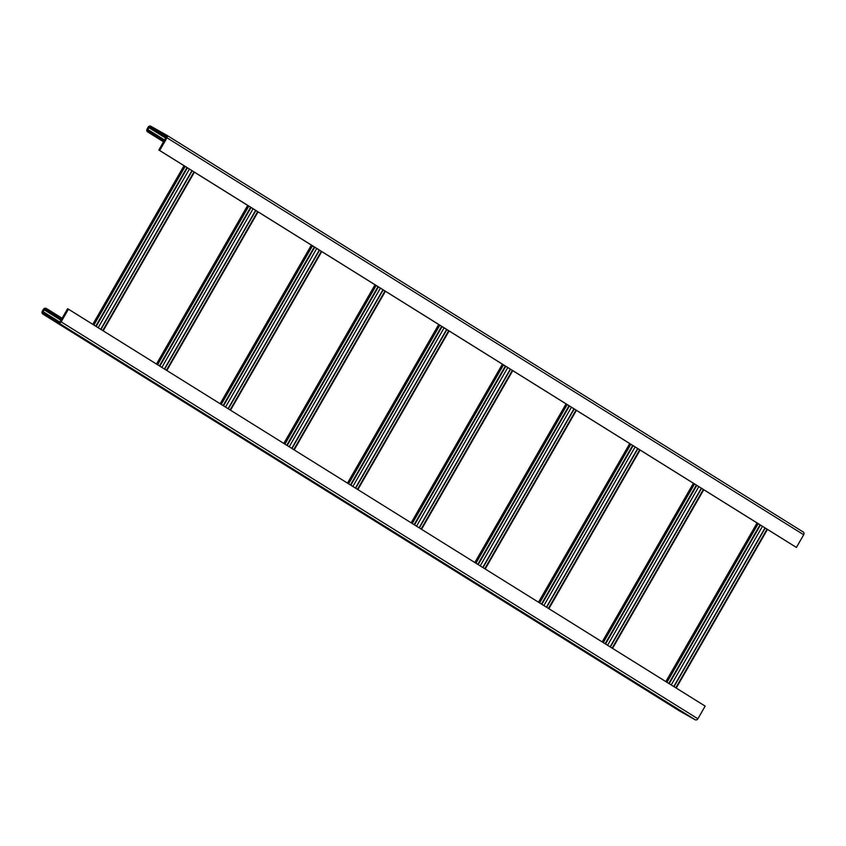 <?xml version="1.0" encoding="UTF-8"?>
<svg xmlns="http://www.w3.org/2000/svg" width="846" height="846" viewBox="0 0 846 846"><rect width="100%" height="100%" fill="white"/><g stroke="black" fill="none" stroke-linecap="round" stroke-linejoin="round"><path stroke-width="1.27" d="M48.233 309.604L46.139 308.43A2.168 1.925 -58.1 0 0 43.379 309.361L42.3 311.243A2.168 1.925 -58.1 0 0 42.892 314.067L58.395 322.781A2.168 1.925 -58.1 0 0 61.145 321.84L68.441 309.171L67.606 308.695L60.309 321.374A1.079 0.962 121.9 0 1 58.934 321.84L43.432 313.126A1.079 0.962 121.9 0 1 43.135 311.719L44.214 309.837A1.079 0.962 121.9 0 1 45.599 309.372L47.693 310.545L48.233 309.604L62.107 318.255M679.486 710.936A2.168 1.925 -58.1 0 0 679.624 711.01L695.116 719.724A2.168 1.925 -58.1 0 0 697.876 718.793L705.162 706.114L68.441 309.171M683.367 712.988L676.99 709.022L683.462 712.818M672.75 706.368L666.384 702.402L672.845 706.198M662.143 699.758L655.766 695.782L662.238 699.589M651.526 693.138L645.16 689.173L651.621 692.969M640.919 686.529L634.542 682.553L641.014 686.349M630.302 679.909L623.936 675.943L630.397 679.74M619.695 673.289L613.318 669.323L619.79 673.12M609.078 666.68L602.712 662.704L609.173 666.511M598.471 660.06L592.094 656.094L598.566 659.891M587.854 653.44L581.488 649.474L587.949 653.271M577.247 646.83L570.87 642.854L577.342 646.661M566.63 640.211L560.264 636.245L566.725 640.041M556.023 633.601L549.646 629.625L556.118 633.432M545.406 626.981L539.039 623.016L545.501 626.812M534.788 620.361L528.422 616.396L534.894 620.192M524.182 613.752L517.815 609.776L524.277 613.583M513.564 607.132L507.198 603.166L513.67 606.963M502.958 600.523L496.591 596.546L503.053 600.353M492.34 593.903L485.974 589.937L492.446 593.733M481.734 587.283L475.367 583.317L481.829 587.113M471.116 580.673L464.75 576.697L471.222 580.504M460.51 574.053L454.143 570.088L460.605 573.884M449.892 567.444L443.526 563.468L449.998 567.264M439.286 560.824L432.919 556.858L439.381 560.655M428.668 554.204L422.302 550.238L428.774 554.035M418.061 547.595L411.695 543.618L418.157 547.425M407.444 540.975L401.078 537.009L407.55 540.806M396.837 534.355L390.471 530.389L396.933 534.186M386.22 527.745L379.854 523.78L386.326 527.576M375.613 521.125L369.247 517.16L375.709 520.956M364.996 514.516L358.63 510.54L365.102 514.347M354.389 507.896L348.023 503.93L354.485 507.727M343.772 501.276L337.406 497.311L343.878 501.107M333.165 494.667L326.799 490.691L333.261 494.498M322.548 488.047L316.182 484.081L322.654 487.878M311.941 481.437L305.575 477.461L312.037 481.268M301.324 474.818L294.958 470.852L301.43 474.648M290.717 468.198L284.351 464.232L290.813 468.028M280.1 461.588L273.734 457.612L280.206 461.419M269.493 454.968L263.127 451.003L269.588 454.799M258.876 448.359L252.51 444.383L258.982 448.19M248.269 441.739L241.903 437.773L248.364 441.57M237.652 435.119L231.286 431.153L237.758 434.95M227.045 428.51L220.679 424.533L227.14 428.34M216.428 421.89L210.062 417.924L216.534 421.72M205.821 415.28L199.455 411.304L205.916 415.1M195.204 408.66L188.838 404.695L195.31 408.491M184.597 402.04L178.231 398.075L184.692 401.871M173.98 395.431L167.614 391.455L174.075 395.262M163.373 388.811L157.007 384.845L163.468 388.642M152.756 382.191L146.39 378.225L152.851 382.022M142.149 375.582L135.783 371.616L142.244 375.413M131.532 368.962L125.166 364.996L131.627 368.793M120.925 362.352L114.559 358.376L121.02 362.183M110.308 355.732L103.942 351.767L110.403 355.563M99.701 349.112L93.335 345.147L99.796 348.943M89.084 342.503L82.718 338.527L89.179 342.334M78.477 335.883L72.111 331.918L78.572 335.714M67.86 329.274L61.494 325.298L67.955 329.105M57.253 322.654L50.887 318.688L57.348 322.485M159.683 150.482L158.847 150.017L166.133 137.338A1.079 0.962 -58.1 0 0 165.837 135.931L150.345 127.207A1.079 0.962 -58.1 0 0 148.959 127.683L147.881 129.554A1.079 0.962 -58.1 0 0 148.145 130.95L150.271 132.145L149.731 133.086L147.638 131.902A2.168 1.925 121.9 0 1 147.045 129.089L148.124 127.207A2.168 1.925 121.9 0 1 150.884 126.276L166.376 134.99A2.168 1.925 121.9 0 1 166.979 137.803L159.683 150.482L796.414 547.436L760.448 525.059L669.218 683.705M158.847 150.017L698.796 486.63L607.565 645.265M698.796 486.63L760.025 524.795L668.795 683.441M149.731 133.086L163.606 141.737M150.271 132.145L164.145 140.796M166.281 136.555L158.329 131.828L166.292 136.703M193.977 171.907L102.747 330.553M194.4 172.172L103.17 330.818M186.966 167.54L95.746 326.186M187.4 167.804L96.169 326.45M47.693 310.545L61.568 319.196M767.449 529.427L676.229 688.073M767.026 529.162L675.806 687.809M703.777 489.739L612.557 648.385M703.354 489.474L612.134 648.121M696.776 485.371L605.546 644.018M696.353 485.107L605.123 643.753M640.105 450.04L548.885 608.686M639.682 449.776L548.451 608.422M633.104 445.673L541.874 604.319M632.681 445.408L541.451 604.055M576.433 410.342L485.213 568.988M576.01 410.077L484.779 568.724M569.432 405.974L478.202 564.62M569.009 405.71L477.779 564.356M512.761 370.654L421.541 529.3M512.338 370.389L421.107 529.036M505.76 366.286L414.529 524.932M505.337 366.022L414.106 524.668M449.089 330.955L357.858 489.601M448.666 330.691L357.435 489.337M442.088 326.588L350.857 485.234M441.665 326.323L350.434 484.97M385.416 291.257L294.186 449.903M384.993 290.992L293.763 449.638M378.416 286.889L287.185 445.535M377.993 286.625L286.762 445.271M321.744 251.569L230.514 410.215M321.321 251.304L230.091 409.95M314.744 247.201L223.513 405.847M314.31 246.937L223.09 405.583M258.072 211.87L166.842 370.516M257.649 211.606L166.419 370.252M251.072 207.503L159.841 366.149M250.638 207.238L159.418 365.884M166.514 135.064L803.108 531.933A2.168 1.925 121.9 0 1 803.7 534.757L796.414 547.436M42.892 314.067L679.624 711.01M58.395 322.781L695.116 719.724M61.145 321.84L697.876 718.793M147.638 131.902L163.553 141.832L147.574 131.87M147.881 129.554L164.61 139.992M148.959 127.683L165.689 138.109M150.345 127.207L166.239 137.115M185.137 166.398L93.906 325.044M189.409 169.063L98.189 327.709M191.957 170.649L100.737 329.295M43.135 311.719L59.537 321.935M44.214 309.837L60.944 320.264M45.599 309.372L61.504 319.291M765.006 527.904L673.786 686.55M762.468 526.318L671.238 684.964M758.185 523.653L666.965 682.299M701.334 488.216L610.114 646.862M694.513 483.954L603.293 642.6M637.662 448.517L546.442 607.164M635.113 446.931L543.893 605.577M630.841 444.266L539.621 602.912M573.99 408.819L482.77 567.465M571.441 407.233L480.221 565.879M567.169 404.568L475.938 563.214M510.318 369.131L419.098 527.777M507.769 367.545L416.549 526.191M503.497 364.869L412.266 523.515M446.646 329.432L355.426 488.079M444.097 327.846L352.877 486.492M439.825 325.181L348.594 483.827M382.974 289.734L291.754 448.38M380.425 288.148L289.205 446.794M376.153 285.483L284.922 444.129M319.302 250.046L228.082 408.692M316.753 248.46L225.533 407.106M312.481 245.784L221.25 404.43M255.629 210.347L164.41 368.993M253.081 208.761L161.861 367.407M248.809 206.096L157.578 364.742M166.979 137.803L803.7 534.757M679.55 710.978L42.829 314.025M184.016 165.7L92.796 324.346M192.19 170.797L100.97 329.443M765.239 528.052L674.019 686.698M757.075 522.955L665.844 681.601M701.567 488.354L610.347 647M693.403 483.267L602.172 641.913M637.895 448.666L546.675 607.312M629.731 443.568L538.5 602.215M574.223 408.967L483.003 567.613M566.059 403.87L474.828 562.516M510.55 369.268L419.33 527.915M502.387 364.182L411.156 522.828M446.878 329.58L355.658 488.227M438.714 324.483L347.484 483.129M383.206 289.882L291.986 448.528M375.032 284.785L283.812 443.431M319.534 250.194L228.314 408.83M311.36 245.097L220.14 403.743M255.862 210.495L164.642 369.142M247.688 205.398L156.468 364.044M166.451 135.022L803.171 531.975"/></g></svg>
